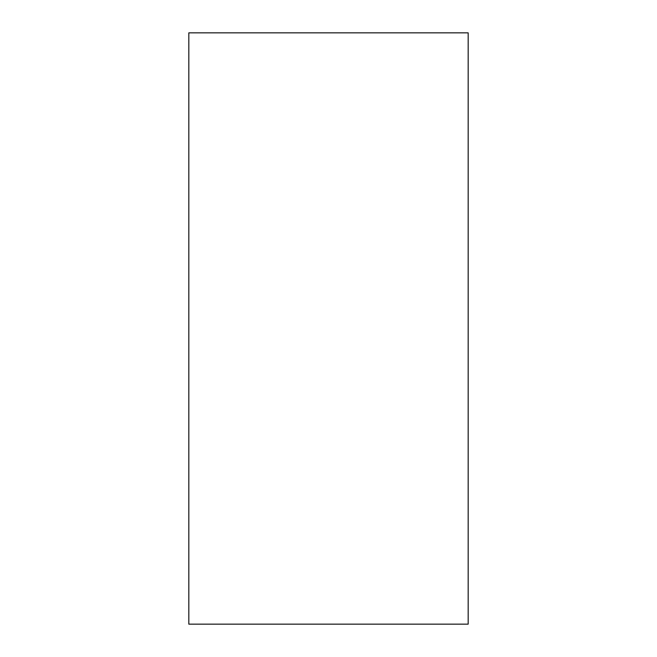 <?xml version="1.0" encoding="UTF-8"?>
<svg xmlns="http://www.w3.org/2000/svg" width="657" height="657" viewBox="0 0 657 657"><rect width="100%" height="100%" fill="white"/><g stroke="black" fill="none" stroke-linecap="round" stroke-linejoin="round"><path stroke-width="0.99" d="M468.178 624.15L468.178 32.85L188.822 32.85L188.822 624.15L468.178 624.15"/></g></svg>
